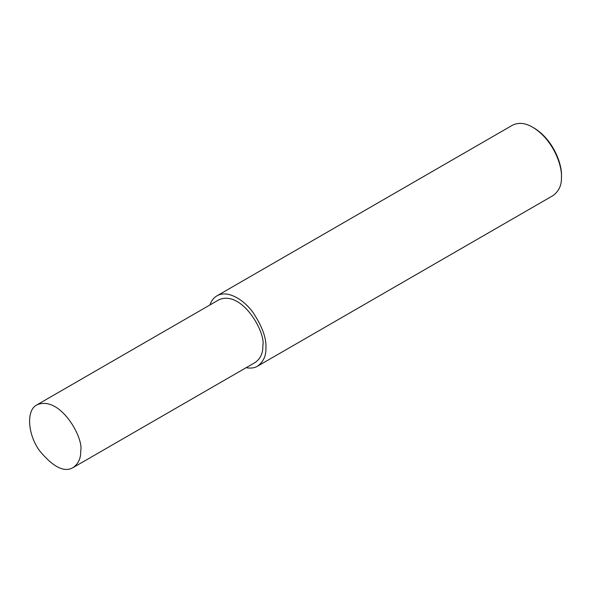 <?xml version="1.0" encoding="UTF-8"?>
<svg xmlns="http://www.w3.org/2000/svg" width="591" height="591" viewBox="0 0 591 591"><rect width="100%" height="100%" fill="white"/><g stroke="black" fill="none" stroke-linecap="round" stroke-linejoin="round"><path stroke-width="0.89" d="M246.122 367.698C250.732 368.511 254.529 368.016 257.513 366.198L553.036 195.577C558.983 191.189 561.782 184.99 561.45 176.99L561.45 175.608C562.107 164.328 553.368 139.69 533.932 127.944L532.735 127.25C525.266 122.884 518.499 122.211 512.427 125.24L216.904 295.862C213.713 297.701 211.386 300.738 209.908 304.978M561.45 176.99C562.137 165.221 553.021 139.513 532.735 127.25M257.513 366.198C263.453 361.81 266.253 355.612 265.92 347.611C266.46 338.111 262.205 326.468 253.162 312.683C244.164 299.91 227.631 289.487 216.904 295.862M73.195 467.533L255.312 362.394C260.609 358.471 263.106 352.953 262.81 345.816C266.194 333.11 242.244 289.93 219.098 299.674L36.982 404.82C26.004 409.999 27.57 434.378 39.612 450.8C53.242 467.193 64.434 472.778 73.195 467.533C78.492 463.617 80.989 458.091 80.694 450.955C84.077 438.249 60.127 395.076 36.982 404.82"/></g></svg>
